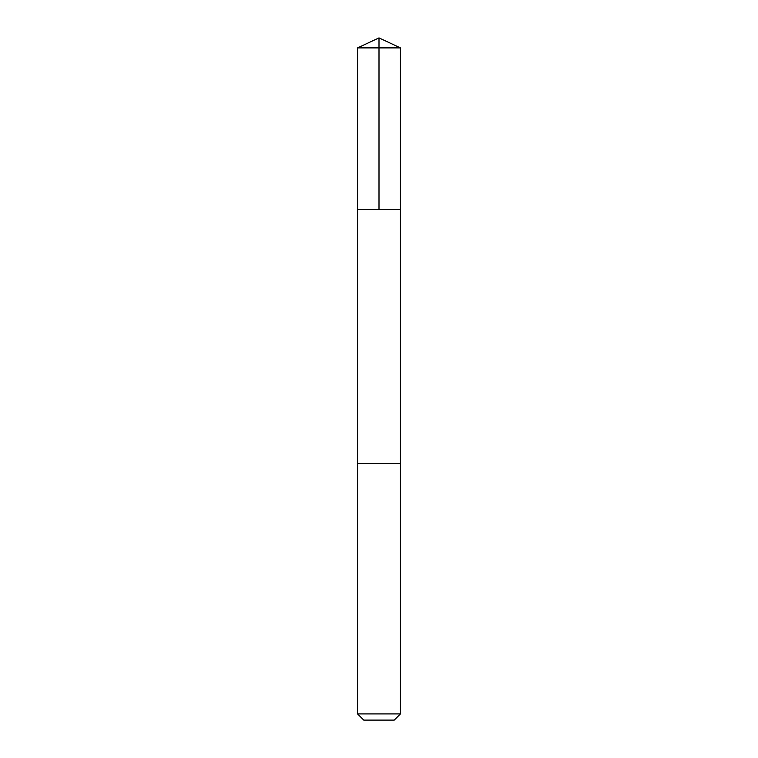 <?xml version="1.0" encoding="UTF-8"?>
<svg xmlns="http://www.w3.org/2000/svg" width="758" height="758" viewBox="0 0 758 758"><rect width="100%" height="100%" fill="white"/><g stroke="black" fill="none" stroke-linecap="round" stroke-linejoin="round"><path stroke-width="1.14" d="M357.558 209.464L400.442 209.464L400.442 47.896L357.558 47.896L357.558 209.464L400.442 209.464L400.442 463.432L357.558 463.432L357.558 209.464M388.769 463.432L357.558 463.432L357.558 713.913L400.442 713.913L400.442 463.432L388.769 463.432M400.442 713.913L394.255 720.1L363.745 720.1L357.558 713.913M379 209.464L379 37.9L357.558 47.896M379 37.9L400.442 47.896"/></g></svg>
